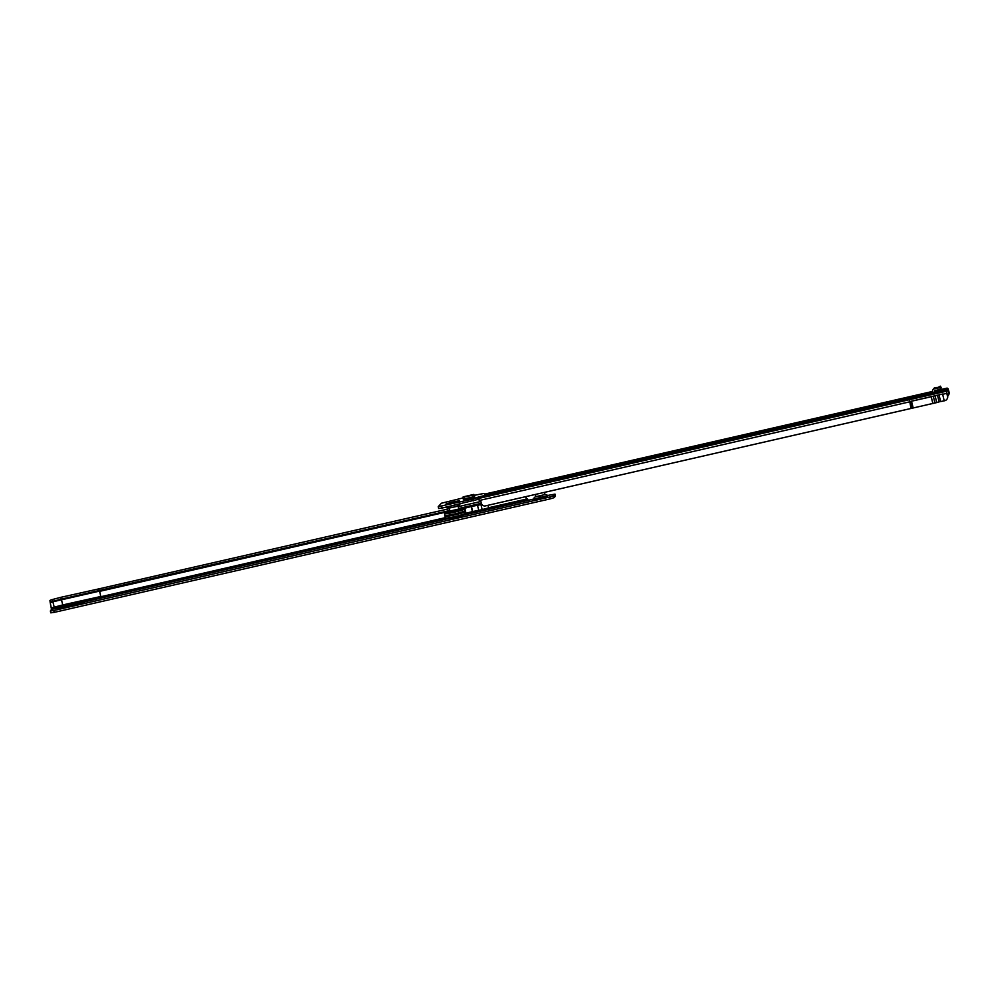 <?xml version="1.0" encoding="UTF-8"?>
<svg xmlns="http://www.w3.org/2000/svg" width="999" height="999" viewBox="0 0 999 999"><rect width="100%" height="100%" fill="white"/><g stroke="black" fill="none" stroke-linecap="round" stroke-linejoin="round"><path stroke-width="1.5" d="M946.415 390.834L946.89 392.844L945.953 389.785L947.139 388.087L948.476 390.584L948.063 388.711M932.504 391.446L484.577 494.13L483.878 493.469L474.263 495.354M463.049 497.927L441.396 503.234L438.224 506.693L473.026 499.025L478.783 496.865L479.12 500.162L479.982 500.162M516.795 487.425L509.403 489.16L516.795 487.425M464.06 496.753L464.435 498.576L463.361 499.413L462.987 497.589L464.06 496.753L473.726 495.192L473.863 494.418L474.8 497.365L472.652 498.713L464.06 500.524M935.276 391.995A2.185 2.173 -145 0 0 935.414 390.971L937.337 390.534M937.886 390.409L940.783 389.735L940.996 390.634M935.414 390.971A2.185 2.173 -145 0 0 935.364 390.684L934.54 391.87A2.185 2.173 35 0 1 934.589 392.157L942.569 390.184L943.168 389.323L940.783 389.735M934.589 392.157L932.479 392.632L932.542 391.658A2.385 2.36 -145 0 1 934.714 388.773L937.262 388.611L938.086 387.425L935.539 387.587L934.714 388.773M946.565 391.371L947.564 389.947L948.426 390.497M478.471 497.315L478.921 499.15M478.908 499.163L442.082 508.054L438.661 508.528L438.249 506.718M911.9 408.254L909.59 400.424L910.976 408.466L913.186 407.967L911.475 401.161L942.569 394.031M947.651 396.091A3.809 3.771 -145 0 0 948.913 392.32L948.476 390.584L946.852 390.959M948.126 388.798L949.05 392.12A3.809 3.771 35 0 1 948.476 395.142L948.338 395.354M937.487 395.192L939.072 401.86L936.725 402.572L935.139 395.929L936.725 402.572L913.186 407.967M478.833 498.401L946.428 391.221L946.802 393.331L942.656 394.28L944.217 400.849L945.591 400.399A3.809 3.771 -145 0 0 947.489 396.216L946.802 393.331M946.89 392.844L947.626 396.004A3.809 3.771 35 0 1 947.052 399.038L946.915 399.238M935.101 395.741L933.328 396.278L934.964 403.097M910.976 408.466L484.84 506.018A3.809 3.771 -145 0 1 481.256 503.084L480.869 501.423A1.424 1.411 35 0 0 479.832 500.362L909.402 401.898M939.072 401.86L944.217 400.849M477.435 499.637L476.985 497.789M932.204 396.403L929.969 396.915M911.488 401.211L933.328 396.278M909.59 400.424L911.475 408.316M474.637 497.602L474.288 496.278L474.15 497.04L464.435 498.576M474.575 497.327L463.936 500.049M471.89 494.967L472.265 496.778M473.688 495.142L474.063 496.953M463.486 499.438L474.1 497.002M940.733 388.648L939.747 387.025L937.449 388.499L938.436 390.122L941.333 387.787L940.346 386.163L938.086 387.425M939.747 387.025L940.346 386.163M932.904 389.772L933.728 388.586A2.385 2.36 35 0 1 935.539 387.587M934.54 391.87L934.39 391.233M938.436 390.122L938.248 390.234A2.185 2.173 -145 0 1 937.237 390.534L934.827 390.659M461.163 508.516L459.777 508.841L461.163 508.516M460.651 509.253L459.265 509.577L460.651 509.253M454.595 510.951L453.209 511.276L454.595 510.951M449.051 511.913L447.664 512.237L449.051 511.913M449.575 511.163L448.189 511.488L449.575 511.163M465.159 510.489A10.415 0.912 166.6 0 1 465.134 510.589A10.415 0.912 166.6 0 1 454.707 513.911A10.415 0.912 166.6 0 1 444.88 515.322L444.567 513.636A10.327 0.899 166.6 0 0 454.32 512.237A10.327 0.899 166.6 0 0 464.647 508.941A10.327 0.899 166.6 0 0 464.672 508.841L465.159 510.489M448.439 511.476L449.338 511.263M447.927 512.225L448.826 512M453.459 511.263L454.358 511.051M459.515 509.565L460.414 509.353M460.027 508.828L460.926 508.603M444.992 516.171A10.564 0.924 -13.4 0 0 444.967 516.271A10.564 0.924 -13.4 0 0 454.945 514.847A10.564 0.924 -13.4 0 0 465.484 511.476A10.564 0.924 -13.4 0 0 465.522 511.376L465.297 510.452A10.564 0.924 166.6 0 1 465.272 510.551A10.564 0.924 166.6 0 1 454.732 513.923A10.564 0.924 166.6 0 1 444.742 515.347A10.564 0.924 166.6 0 1 444.767 515.259A10.564 0.924 166.6 0 1 444.855 515.172M458.891 509.028L449.9 511.038M56.881 608.354L84.565 602.01L56.881 608.354M555.419 495.904L554.245 497.614L550.249 498.863L549.812 497.015L53.746 610.526L50.35 611.001L51.511 609.39L100.887 598.089L100.849 596.765L445.591 517.882L445.142 516.396M549.812 497.015L553.808 495.766L554.245 497.614M555.444 495.979L554.994 494.13L553.808 495.766M554.994 494.13L547.714 495.454M533.853 499.088A7.23 0.624 -13.4 0 0 540.309 498.239A7.23 0.624 -13.4 0 0 547.889 495.754L527.734 500.424L527.684 499.05L526.348 499.113A1.424 1.411 36.2 0 1 526.148 498.651L525.699 496.778M550.249 498.863L54.196 612.375L50.787 612.837L50.375 611.026M445.504 517.619L54.246 607.429L54.283 608.728L62.812 606.518L62.737 604.944L100.812 596.49L99.588 591.358L445.666 512.162M51.511 609.39L50.212 602.647L52.972 602.022L54.196 607.155L62.737 604.944L61.426 599.562L99.5 591.108L98.776 588.898L449.163 508.728M458.391 506.618L480.869 501.473M461.251 508.191L467.794 507.105A0.949 0.949 36.2 0 1 467.744 507.38L471.216 506.58L472.377 511.463L471.253 511.925A10.465 0.912 166.6 0 0 466.009 513.324L465.696 513.411M466.009 513.324L464.797 508.254A10.465 0.912 166.6 0 1 471.216 506.58L472.377 511.476L471.466 506.518L474.475 505.831A0.949 0.949 36.2 0 1 474.313 505.606L481.418 503.571M52.185 599.587L60.702 597.352L61.076 599.188L52.535 601.423A3.809 0.662 168.1 0 0 50.337 602.36L49.95 600.524A3.809 0.662 168.1 0 1 52.148 599.587L52.897 601.773L61.076 599.188L449.65 510.539M458.753 508.454L481.318 503.296M484.777 508.891L476.486 511.438L475.549 510.976M475.649 511.376L465.459 513.973M62.812 606.518L448.052 518.656M447.19 511.55L50.337 602.36M475.549 510.939L475.924 511.85L475.874 510.689M478.733 510.414L477.522 505.344A10.465 0.912 -13.4 0 0 471.466 506.518L472.639 511.413L473.838 511.338A10.465 0.912 -13.4 0 1 478.733 510.414L482.155 509.627A10.465 0.912 166.6 0 1 487.4 508.229L488.573 507.767L488.012 505.419M51.473 608.066L54.246 607.429L51.436 607.792M481.693 504.145A12.375 1.074 166.6 0 0 479.932 504.657L478.783 504.92A12.375 1.074 -13.4 0 0 474.6 505.669L474.625 505.631A0.949 0.949 36.2 0 1 474.463 505.407L467.807 507.067M526.623 499.175L526.498 498.913A1.424 1.411 36.2 0 1 526.298 498.451L525.886 496.74M54.283 608.753L51.511 609.353M527.684 499.05L528.121 500.399M49.95 600.524L50.2 602.559M467.732 506.855L474.213 505.369M464.185 508.229A12.375 1.074 166.6 0 1 467.769 507.242M477.522 505.344L480.956 504.557A10.465 0.912 166.6 0 1 481.793 504.308M52.535 599.462L52.922 601.298M60.702 597.352L98.776 588.898M536.013 496.628L544.867 494.605L544.567 492.457M447.702 506.768L457.904 504.433M453.134 501.96A7.23 0.624 166.6 0 1 459.615 501.123A7.23 0.624 166.6 0 1 452.06 503.508A7.23 0.624 166.6 0 1 445.579 504.345A7.23 0.624 166.6 0 1 453.134 501.96M945.953 389.785L478.808 496.865M484.602 494.118L932.504 391.458M935.389 390.796L936.275 390.584L935.389 390.784M938.498 390.072L947.127 388.099L938.523 390.06M911.625 401.386L910.326 401.685M946.64 391.258L948.551 390.821M946.153 390.859L945.928 390.022L478.783 497.102M947.551 389.96L947.227 388.161M947.889 390.472L947.527 388.686M473.464 500.861L473.026 499.025M442.082 508.054L441.633 506.218M932.879 403.633L931.243 396.815M940.608 401.498L939.023 394.842M473.813 494.517L463.111 496.965M937.124 388.648L937.949 387.462M458.778 508.953L454.046 510.901L449.75 511.238M465.684 513.099A10.327 0.899 166.6 0 1 465.659 513.186A10.327 0.899 166.6 0 1 455.382 516.471A10.327 0.899 166.6 0 1 445.591 517.882C444.73 518.931 447.102 518.931 452.709 517.894C457.255 517.095 465.896 514.547 465.509 513.898L465.409 511.563M464.672 508.841L463.274 508.029L458.766 508.603A9.378 0.812 166.6 0 1 463.511 508.279A9.378 0.812 166.6 0 1 453.708 511.376A9.378 0.812 166.6 0 1 445.317 512.45A9.378 0.812 166.6 0 1 449.737 510.751L444.98 512.587L444.567 513.636M464.947 514.273A9.378 0.812 166.6 0 1 455.144 517.37A9.378 0.812 166.6 0 1 446.74 518.444M547.902 495.766A7.218 0.624 166.6 0 1 540.309 498.239A7.218 0.624 166.6 0 1 533.853 499.113L534.265 497.552L535.901 496.466M544.88 494.355L540.034 496.178L535.914 496.491M462.712 515.297L527.722 500.424L462.987 515.209M100.887 598.064L447.839 518.668M484.777 508.916L527.684 499.1L527.971 500.099M488.573 507.767L526.348 499.113M52.148 599.587L52.535 601.423M53.746 610.526L54.196 612.375M482.155 509.627L480.956 504.557M460.077 503.459C460.002 505.269 457.692 506.518 453.121 507.167C448.563 508.429 446.278 508.291 446.241 506.743M458.741 501.598L446.603 504.495M438.661 508.528L438.224 506.693M463.449 499.5L474.15 497.04M473.863 494.418L463.149 496.878M444.967 516.271L444.742 515.347M458.778 508.966L457.967 505.544M449.887 511.088L449.075 507.667M547.639 495.329L544.88 494.318M555.456 495.941L555.007 494.093M50.35 611.001L50.787 612.837M535.314 494.58L536.001 496.69"/></g></svg>
